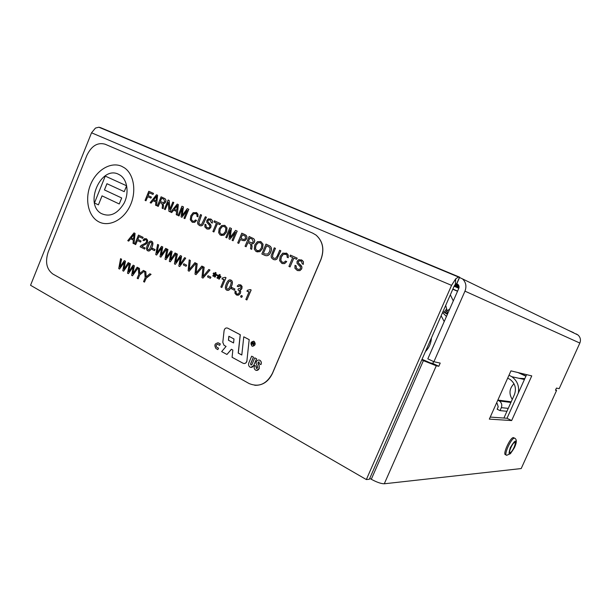 <?xml version="1.0" encoding="UTF-8"?>
<svg xmlns="http://www.w3.org/2000/svg" width="611" height="611" viewBox="0 0 611 611"><rect width="100%" height="100%" fill="white"/><g stroke="black" fill="none" stroke-linecap="round" stroke-linejoin="round"><path stroke-width="0.92" d="M510.941 370.862L531.753 375.887L511.651 420.559L489.327 419.123L510.941 370.862M490.243 417.076L507 418.268L526.606 374.65M511.651 420.559L507 418.268M366.34 479.559L369.357 479.261L454.011 286.467L456.318 283.687L457.914 284.413C459.075 285.536 459.35 286.903 458.746 288.507L427.83 358.833L433.894 361.727L464.971 291.149C466.766 286.345 465.956 282.267 462.527 278.906L458.479 277.027L455.722 278.815L451.552 285.36L366.34 479.559L30.55 285.276L91.535 132.801L95.461 128.058L98.875 127.218L100.479 127.623L99.097 127.309M436.605 267.916L436.208 267.748M573.546 332.636L568.62 330.444M526.002 375.979L519.243 372.87M517.991 372.565L525.903 376.2M521.397 468.133L521.198 468.561L384.288 483.782C381.134 483.767 376.804 482.262 371.289 479.268L369.747 478.382M555.689 389.726L556.575 390.444L555.468 390.215L556.438 388.084L559.18 388.672L579.839 343.061C581.03 339.96 580.419 337.28 578.014 335.011L462.527 278.906M422.033 359.291L430.289 362.896L432.825 363.43L433.634 361.605M433.894 361.727L440.21 363.087L438.797 366.287L436.285 365.775L423.4 360.643L371.289 479.268M576.242 333.927L578.014 335.011M421.781 359.864L423.4 360.643M438.797 366.287L432.825 363.43M459.678 277.203L456.791 283.779M454.553 285.421L459.052 287.361M459.06 286.773L454.912 284.871M458.983 287.789L454.347 285.78M454.141 286.177L457.616 287.75M458.869 285.818L455.355 284.336M455.096 284.627L459.021 286.429M457.822 284.336L456.333 283.687M455.913 283.863L458.365 284.879M457.563 291.203L452.827 289.163M452.873 289.049L457.616 291.096M454.118 286.238L458.838 288.277M446.458 316.475L442.54 312.588M444.212 321.569L441.15 315.765M425.409 351.6C429.059 347.842 431.068 343.267 431.435 337.883M447.412 313.344L444.816 312.588M447.405 314.306L442.96 311.633M447.176 311.205L447.115 310.678L449.612 309.303M452.797 289.232L457.532 291.271M445.228 312.832L447.015 310.296M446.694 308.815L444.09 312.19M496.499 403.115L497.186 403.489L498.217 406.834L497.148 409.217L500.012 410.615L506.947 411.279M500.012 410.615L501.348 407.644L508.253 408.377M497.812 400.167L499.309 400.953C501.631 402.664 502.311 404.894 501.348 407.644M507.665 378.171L510.048 379.393C515.165 383.403 516.616 388.512 514.393 394.706L503.907 418.054M512.262 399.441C508.749 393.705 509.322 388.474 513.996 383.746M524.818 378.614L518.922 378.293M508.986 375.215L511.873 376.727C517.326 380.821 519.465 386.282 518.304 393.117M513.988 447.535C512.514 450.605 511.224 452.316 510.124 452.675C507.962 453.041 512.759 442.356 514.691 442.494C515.531 442.754 515.294 444.434 513.988 447.535M506.198 454.951L505.725 454.714C502.066 455.31 510.124 437.339 513.408 437.583L514.019 437.896M52.928 274.072C46.558 269.329 44.985 261.959 48.208 251.961L86.854 155.431C91.467 145.892 97.539 142.149 105.084 144.204L312.733 233.15L316.024 235.082C322.86 241.246 324.487 249.349 320.92 259.385L272.414 373.329C266.61 384.151 258.827 387.542 249.074 383.525L52.928 274.072M254.749 385.289C262.57 385.602 268.489 381.623 272.498 373.344L321.004 259.415C324.571 249.38 322.936 241.276 316.101 235.113L312.733 233.15M126.607 185.79L124.232 191.655L106.94 183.705L104.428 189.929L121.673 197.964L119.237 203.967L102.037 195.856L98.402 204.868L94.468 202.982L105.26 176.098L126.653 185.813L124.232 191.655M106.986 183.72L104.428 189.929M104.473 189.945L121.673 197.964M121.719 197.979L119.237 203.967M102.083 195.879L98.402 204.868M126.653 185.813L105.26 176.098M121.65 166.276L124.476 167.857C134.351 174.517 136.841 192.732 129.585 206.854C122.46 221.067 107.567 227.536 97.668 221.174C87.709 215.019 84.7 197.918 90.871 183.873C96.912 169.759 110.981 161.51 121.65 166.276M118.442 174.227C100.945 165.352 84.089 203.853 101.136 213.445C109.789 217.455 117.434 214.041 124.064 203.219C129.249 193.091 127.447 180.031 120.321 175.281L118.442 174.227M138.086 278.753L137.177 278.28L138.758 274.415L138.231 267.771L139.331 268.344L139.652 273.598L143.417 270.444L144.524 271.017L139.667 274.889L138.185 278.776L139.667 274.889M139.331 268.344L138.231 267.771M139.43 268.366L139.743 273.522M145.731 271.635L144.616 271.063L145.731 271.635L146.06 276.928L149.863 273.766L151.07 274.362L146.174 278.249L144.486 282.106L143.57 281.625L145.166 277.745L144.616 271.063L143.417 270.444M139.766 274.912L144.524 271.017M122.773 270.734L124.369 262.058L119.573 269.054L118.733 268.611L120.566 258.674L121.49 259.148L119.832 267.16L124.316 260.607L125.377 261.149L123.888 269.283L128.226 262.615L129.165 263.104L123.621 271.177L122.773 270.734M124.323 262.295L119.573 269.054M121.49 259.148L120.566 258.674M121.589 259.171L119.977 266.946M125.377 261.149L124.316 260.607M125.476 261.18L124.025 269.061M129.165 263.104L128.226 262.615M129.265 263.127L123.621 271.177M240.597 296.839L241.169 295.472L242.277 296.022L241.704 297.389L240.597 296.839M242.277 296.022L241.169 295.472M242.368 296.045L241.704 297.389M231.409 288.736L231.905 287.537L234.853 288.995L234.349 290.194L231.409 288.736M234.853 288.995L231.905 287.537M234.937 289.018L234.349 290.194M224.008 279.403L221.946 278.998L222.351 278.02L225.169 277.287L225.933 277.661L221.831 287.491L220.838 287.002L224.008 279.403M223.993 279.456L222.878 279.357M225.933 277.661L225.169 277.287M226.024 277.692L221.831 287.491M215.454 276.806L214.568 277.081L214.499 275.317L213.231 276.424L212.834 275.515L214.224 274.69L213.094 273.705L213.735 272.888L214.66 274.14L215.232 272.43L216.019 272.812L215.209 274.408L216.691 274.339L216.546 275.401L215.118 275.133L215.546 276.836L214.568 277.081M214.499 275.416L213.231 276.424M214.682 274.072L213.735 272.888M216.019 272.812L215.232 272.43M216.111 272.842L215.316 274.4M216.546 275.401L216.691 274.339M216.638 275.424L215.118 275.133M215.209 275.156L215.546 276.836M201.958 277.6L203.005 266.64L204.059 267.16L203.035 276.5L208.817 269.489L209.886 270.009L202.982 278.112L201.958 277.6M204.059 267.16L203.005 266.64M204.15 267.19L203.142 276.363M209.886 270.009L208.817 269.489M209.978 270.039L202.982 278.112M188.135 270.719L189.181 259.881L190.22 260.393L189.189 269.619L194.878 262.669L195.925 263.181L189.135 271.223L188.135 270.719M190.22 260.393L189.181 259.881M190.311 260.416L189.303 269.489M195.925 263.181L194.878 262.669M196.016 263.211L189.135 271.223M178.809 266.075L180.428 257.078L175.334 264.349L174.425 263.899L176.289 253.58L177.289 254.069L175.594 262.386L180.36 255.566L181.513 256.131L179.993 264.571L184.598 257.643L185.622 258.14L179.726 266.533L178.809 266.075M180.39 257.292L175.334 264.349M177.289 254.069L176.289 253.58M177.381 254.092L175.731 262.188M181.513 256.131L180.36 255.566M181.604 256.162L180.13 264.364M185.622 258.14L184.598 257.643M185.713 258.17L179.726 266.533M159.998 256.712L161.609 247.852L156.63 255.039L155.744 254.596L157.592 244.431L158.562 244.904L156.882 253.099L161.548 246.363L162.663 246.913L161.159 255.222L165.665 248.379L166.658 248.86L160.892 257.162L159.998 256.712M161.571 248.074L156.63 255.039M158.562 244.904L157.592 244.431M158.661 244.935L157.027 252.893M162.663 246.913L161.548 246.363M162.763 246.943L161.296 255.016M166.658 248.86L165.665 248.379M166.75 248.891L160.892 257.162M151.91 247.18C150.619 250.327 149.221 251.526 147.725 250.785L147.518 250.678C146.228 249.853 146.189 247.951 147.411 244.958C148.702 241.803 150.1 240.589 151.597 241.314L151.826 241.444C153.109 242.269 153.132 244.179 151.91 247.18L152.009 247.203C150.802 250.136 149.512 251.381 148.129 250.945M151.597 241.314L151.925 241.475C153.201 242.3 153.231 244.209 152.009 247.203M149.435 249.525L151.872 243.575L151.222 242.239L149.886 242.598L147.457 248.54L148.099 249.868L149.435 249.525M151.116 242.193L149.978 242.628L148.427 245.439L147.549 248.57L148.099 249.868M138.934 236.594L137.781 239.413L140.981 240.986L140.538 242.071L137.345 240.49L135.665 244.599L134.771 244.156L138.476 235.082L143.066 237.328L142.63 238.412L138.934 236.594M139.025 236.64L137.781 239.413M137.88 239.443L140.981 240.986M141.072 241.017L140.538 242.071M137.437 240.535L135.665 244.599M143.066 237.328L138.476 235.082M143.165 237.358L142.63 238.412M294.907 268.229L295.014 265.342L296.098 265.838L296.182 267.87L297.656 269.191L299.39 269.428L300.497 268.443L300.413 266.946L296.999 263.272L297.106 261.241L298.787 259.606L302.201 260.309L303.331 261.661L303.323 264.334L302.216 263.83L301.506 261.401L300.864 261.034L299.222 260.79L298.229 261.676L298.237 262.822L301.872 266.976L301.651 268.84L299.848 270.612L297.198 270.421L294.907 268.229M296.098 265.838L295.014 265.342M296.182 265.861L296.266 267.901L297.656 269.191M301.322 259.812L303.407 261.691L303.323 264.334M300.604 260.928L299.298 260.821L298.313 261.707L298.321 262.852L301.185 265.579L301.949 267.007L301.735 268.871L299.932 270.635L297.679 270.612M279.594 260.676L280.136 256.421L282.786 253.114L286.949 253.42L288.163 254.932L288.262 257.75L287.117 257.231L287.071 255.406L286.269 254.443L283.283 254.275L281.274 256.941L280.747 260.263L282.297 262.226L284.123 262.379L285.505 261.05L286.651 261.569L284.55 263.57L281.831 263.364L279.594 260.676M286.208 253L288.247 254.963L288.262 257.75M285.558 254.061L283.367 254.306L281.358 256.971L280.831 260.294L282.297 262.226M286.651 261.569L285.505 261.05M286.735 261.6L284.634 263.601L282.305 263.555M270.704 252.06C269.283 255.398 267.198 256.437 264.426 255.169L261.852 253.985L266.006 244.095L269.695 245.889C271.536 247.218 271.864 249.273 270.704 252.06L270.788 252.091C269.375 255.429 267.282 256.467 264.51 255.199M269.695 245.889L266.006 244.095M269.779 245.92C271.62 247.249 271.956 249.303 270.788 252.091M267.74 254.092L269.581 251.556L270.093 248.501L269.008 246.959L266.587 245.759L263.417 253.305L264.899 253.985L267.74 254.092M266.671 245.79L263.417 253.305M263.501 253.336L264.899 253.985M250.884 245.836L250.082 243.621L247.852 242.575L246.103 246.76L245.057 246.279L249.151 236.495L253.695 238.657L254.672 240.36L254.367 242.124L253.175 243.613L251.48 243.934L252.007 246.286L251.686 249.319L250.541 248.792L250.884 245.836M247.936 242.613L246.103 246.76M253.695 238.657L249.151 236.495M253.779 238.687L254.756 240.39L254.459 242.155L253.26 243.644L251.495 243.904M251.564 243.965L252.091 246.317L251.686 249.319M250.693 242.483L252.282 242.75L253.282 241.635L252.267 239.184L249.746 238.046L248.341 241.414L250.777 242.514L248.341 241.414M249.83 238.084L248.425 241.444M235.533 232.088L229.889 239.313L228.972 238.886L230.187 229.667L226.773 237.878L225.803 237.435L229.82 227.788L231.355 228.476L230.095 237.488L235.571 230.378L237.121 231.08L233.074 240.772L232.104 240.329L235.533 232.088M235.403 232.394L229.889 239.313M230.141 230.026L226.773 237.878M231.355 228.476L229.82 227.788M231.439 228.514L230.21 237.343M237.121 231.08L235.571 230.378M237.205 231.111L233.074 240.772M217.401 223.542L213.903 231.974L212.895 231.508L216.393 223.084L213.911 221.961L214.385 220.831L220.388 223.534L219.914 224.672L217.401 223.542M217.485 223.58L213.903 231.974M220.388 223.534L214.385 220.831M220.479 223.573L219.914 224.672M197.758 223.985L197.574 222.121L200.492 214.568L201.47 215.011L198.69 223.137L199.881 224.382L201.561 224.451L205.334 216.752L206.319 217.195L202.676 225.077L201.202 225.849L199.415 225.505L197.758 223.985M201.47 215.011L200.492 214.568M201.561 215.041L198.781 223.168L199.881 224.382M206.319 217.195L205.334 216.752M206.411 217.233L202.768 225.115L201.294 225.887L199.835 225.68M187.256 210.26L181.918 217.287L181.062 216.89L182.277 208.015L179.015 215.95L178.122 215.538L181.948 206.213L183.376 206.862L182.124 215.53L187.302 208.626L188.738 209.275L184.881 218.646L183.98 218.226L187.256 210.26M187.111 210.604L181.918 217.287M182.223 208.404L179.015 215.95M183.376 206.862L181.948 206.213M183.468 206.892L182.246 215.37M188.738 209.275L187.302 208.626M188.83 209.306L184.881 218.646M168.934 211.322L168.231 202.34L165.245 209.626L164.367 209.229L168.147 199.996L169.102 200.423L169.805 209.405L172.798 202.088L173.7 202.493L169.896 211.765L168.934 211.322M168.254 202.562L165.245 209.626M169.102 200.423L168.147 199.996M169.194 200.461L169.881 209.214M173.7 202.493L172.798 202.088M173.791 202.531L169.896 211.765M155.538 205.166L155.874 202.012L152.987 200.698L151.093 203.127L150.13 202.684L156.508 194.749L157.493 195.192L156.569 205.647L155.538 205.166M153.078 200.736L151.093 203.127M157.493 195.192L156.508 194.749M157.585 195.23L156.569 205.647M153.621 199.85L155.996 200.927L156.515 196.123L153.621 199.85L155.996 200.92M156.492 196.307L153.72 199.881M149.244 192.755L148.099 195.581L151.314 197.04L150.871 198.124L147.656 196.658L145.976 200.782L145.082 200.37L148.786 191.266L153.407 193.351L152.964 194.435L149.244 192.755M149.336 192.801L148.099 195.581M148.19 195.612L151.314 197.04M151.406 197.078L150.871 198.124M147.747 196.704L145.976 200.782M153.407 193.351L148.786 191.266M153.506 193.389L152.964 194.435M162.488 205.449L161.785 203.387L159.861 202.493L158.257 206.419L157.34 205.999L161.09 196.811L164.985 198.651L165.902 200.263L165.612 201.913L164.542 203.326L163.038 203.662L163.465 205.831L163.137 208.664L162.136 208.206L162.488 205.449M159.952 202.531L158.257 206.419M164.985 198.651L161.09 196.811M165.085 198.69L166.001 200.301L165.711 201.951L164.634 203.356L163.045 203.639M163.129 203.7L163.557 205.869L163.137 208.664M162.366 202.333L163.763 202.547L164.657 201.485L163.801 199.232L161.594 198.239L160.303 201.401L162.457 202.371L160.303 201.401M161.686 198.277L160.395 201.431M176.258 214.682L176.594 211.475L173.608 210.115L171.668 212.575L170.675 212.124L177.213 204.082L178.236 204.54L177.327 215.171L176.258 214.682M173.7 210.153L171.668 212.575M178.236 204.54L177.213 204.082M178.328 204.578L177.327 215.171M174.265 209.252L176.716 210.375L177.228 205.487L174.265 209.252L176.716 210.367M177.213 205.663L174.356 209.29M190.258 219.746L190.8 215.775L193.183 212.643L196.78 212.773L197.911 214.201L197.956 216.821L196.956 216.363L196.933 214.667L196.192 213.751L193.611 213.713L191.801 216.233L191.281 219.334L192.618 221.121L194.229 221.22L195.474 219.952L196.475 220.411L194.588 222.312L192.19 222.19L190.258 219.746M196.207 212.452L198.002 214.24L197.956 216.821M195.673 213.476L193.702 213.743L191.892 216.271L191.373 219.364L192.618 221.121M196.475 220.411L195.474 219.952M196.566 220.441L194.68 222.351L192.541 222.335M204.822 226.925L204.96 224.237L205.907 224.665L205.953 226.559L206.778 227.491L208.763 227.934L209.756 226.979L209.703 225.596L206.739 222.267L206.862 220.372L208.374 218.807L211.291 219.326L212.353 220.609L212.307 223.099L211.337 222.664L210.184 220.09L208.741 219.907L207.847 220.754L207.839 221.816L210.986 225.589L210.764 227.33L209.153 229.018L206.808 228.904L204.822 226.925M205.907 224.665L204.96 224.237M205.999 224.703L206.044 226.589L207.236 227.75M210.612 218.937L212.445 220.647L212.307 223.099M210.024 220.021L208.832 219.937L207.939 220.785L207.931 221.846L210.421 224.313L211.078 225.619L210.856 227.361L209.245 229.049L207.167 229.049M226.933 227.911L226.452 231.997L223.924 235.143L220.136 234.96L218.662 232.722L219.128 228.667L221.648 225.528L224.856 225.36L227.017 227.949L226.544 232.035L224.016 235.174L221.098 235.449M224.856 225.36L227.017 227.949M223.473 234.044L225.398 231.523L225.856 228.323L224.413 226.452L222.099 226.62L220.174 229.14L219.723 232.325L221.167 234.204L223.473 234.044M224.29 226.398L222.183 226.65L220.266 229.178L219.815 232.356L221.167 234.204M244.721 234.502L246.248 235.456L246.89 236.892L246.577 238.733L244.874 240.635L242.353 240.398L240.375 239.497L238.756 243.384L237.717 242.903L241.78 233.181L245.943 235.166L246.974 236.923L246.661 238.764L244.965 240.665L242.804 240.581M240.459 239.535L238.756 243.384M244.805 234.532L241.78 233.181M242.85 239.245L244.484 239.428L245.477 238.282L245.309 236.289L244.308 235.693L242.338 234.8L240.856 238.336L242.941 239.275L240.856 238.336M242.422 234.838L240.948 238.374M262.967 244.194L262.493 248.394L259.858 251.602L255.841 251.35L254.313 249.059L254.779 244.881L257.399 241.681L260.767 241.536L263.058 244.224L262.585 248.425L259.942 251.633L256.918 251.892M260.767 241.536L263.058 244.224M259.377 250.472L261.386 247.89L261.844 244.599L260.317 242.659L257.88 242.804L255.879 245.385L255.421 248.662L256.956 250.609L259.377 250.472M260.401 242.689L257.964 242.834L255.963 245.416L255.513 248.692L256.956 250.609M271.376 257.758L271.147 255.772L274.27 247.822L275.362 248.31L272.941 254.054L272.399 256.88L273.736 258.232L275.599 258.346L277.241 256.009L279.67 250.25L280.77 250.754L276.844 259.041L275.225 259.828L273.239 259.415L271.376 257.758M275.362 248.31L274.27 247.822M275.446 248.341L273.025 254.084L272.483 256.91L273.736 258.232M280.77 250.754L279.67 250.25M280.854 250.785L276.928 259.072L275.309 259.851L273.781 259.629M293.807 258.048L290.042 266.931L288.919 266.419L292.677 257.544L289.912 256.292L290.416 255.093L297.122 258.117L296.618 259.316L293.807 258.048M293.883 258.086L290.042 266.931M297.122 258.117L290.416 255.093M297.206 258.148L296.618 259.316M133.015 243.285L133.366 240.138L130.548 238.748L128.692 241.131L127.752 240.658L134.008 232.898L134.97 233.364L134.023 243.781L133.015 243.285M130.632 238.786L128.692 241.131M134.97 233.364L134.008 232.898M135.069 233.394L134.023 243.781M131.174 237.916L133.488 239.061L134.015 234.273L131.174 237.916L133.488 239.038M133.992 234.456L131.273 237.946M141.126 245.408L145.456 243.17L146.457 241.849L146.617 240.497L146.037 239.711L144.807 239.619L143.875 240.703L142.966 240.253L144.41 238.664L146.564 238.87L147.549 240.215L147.358 242.323L146.22 243.881L141.76 246.332L145.067 247.974L144.624 249.059L140.095 246.806L141.126 245.408M145.731 239.558L143.875 240.703M146.266 238.702L147.648 240.245L147.45 242.353L146.319 243.911L141.76 246.332M141.859 246.363L145.067 247.974M145.158 248.005L144.624 249.059M151.91 249.372L152.376 248.242L154.98 249.525L154.514 250.663L151.91 249.372M154.98 249.525L152.376 248.242M155.079 249.555L154.514 250.663M169.339 261.363L170.95 252.427L165.917 259.66L165.016 259.209L166.872 248.967L167.857 249.456L166.169 257.712L170.881 250.93L172.019 251.488L170.507 259.858L175.067 252.977L176.067 253.466L170.24 261.814L169.339 261.363M170.912 252.649L165.917 259.66M167.857 249.456L166.872 248.967M167.956 249.479L166.314 257.506M172.019 251.488L170.881 250.93M172.111 251.518L170.645 259.652M176.067 253.466L175.067 252.977M176.159 253.496L170.24 261.814M183.331 264.93L183.812 263.769L186.546 265.121L186.065 266.281L183.331 264.93M186.546 265.121L183.812 263.769M186.638 265.151L186.065 266.281M195.008 274.14L196.055 263.249L197.101 263.761L196.078 273.041L201.813 266.06L202.867 266.579L196.024 274.645L195.008 274.14M197.101 263.761L196.055 263.249M197.193 263.784L196.184 272.911M202.867 266.579L201.813 266.06M202.959 266.602L196.024 274.645M207.519 276.905L208.007 275.729L210.848 277.134L210.352 278.31L207.519 276.905M210.848 277.134L208.007 275.729M210.94 277.157L210.352 278.31M219.624 278.86L218.73 279.135L218.654 277.363L217.379 278.463L216.989 277.562L218.379 276.73L217.249 275.744L217.883 274.927L218.822 276.18L219.395 274.461L220.189 274.851L219.38 276.455L220.861 276.386L220.716 277.447L219.28 277.173L219.716 278.883L218.73 279.135M218.662 277.463L217.379 278.463M218.845 276.111L217.883 274.927M220.189 274.851L219.395 274.461M220.273 274.881L219.479 276.447M220.716 277.447L220.861 276.386M220.808 277.47L219.28 277.173M219.372 277.203L219.716 278.883M231.37 286.391C229.973 289.721 228.422 290.966 226.734 290.133L226.475 289.988C225.047 289.064 224.978 287.033 226.291 283.886C227.689 280.548 229.232 279.288 230.927 280.105L231.218 280.273C232.631 281.197 232.684 283.237 231.37 286.391L231.462 286.414C230.179 289.454 228.781 290.76 227.269 290.332M230.927 280.105L231.309 280.296C232.722 281.228 232.768 283.267 231.462 286.414M228.629 288.827L230.332 285.879L231.264 282.534L230.515 281.083L229.026 281.434L227.33 284.398L226.398 287.72L227.139 289.156L228.629 288.827M230.355 281.014L229.117 281.457L227.414 284.421L226.49 287.743L227.139 289.156M240.344 293.227L238.672 295.06L236.457 294.976L234.952 293.318L235.036 290.958L236.083 291.478L235.961 292.913L236.869 293.99L238.237 293.99L239.275 292.73L239.428 291.096L237.969 289.782L238.382 288.797L240.795 287.957L240.948 286.666L240.199 285.826L238.198 286.719L237.152 286.208L238.71 284.695L240.94 285.031L241.979 286.368L241.841 288.507L239.871 289.996L240.612 291.455L240.436 293.249L238.756 295.082L237.076 295.205M236.083 291.478L235.036 290.958M236.174 291.5L236.045 292.936L236.869 293.99M239.932 285.719L238.198 286.719M240.589 284.833L242.071 286.391L241.925 288.529L241.162 289.583L239.871 289.996M239.963 290.019L240.703 291.478L240.436 293.249M249.105 291.722L246.959 291.287L247.379 290.294L250.289 289.576L251.083 289.965L246.882 299.963L245.851 299.451L249.105 291.722M249.082 291.768L247.967 291.676M251.083 289.965L250.289 289.576M251.174 289.988L246.882 299.963M131.632 275.37L133.229 266.633L128.386 273.667L127.531 273.224L129.372 263.211L130.303 263.692L128.638 271.765L133.175 265.166L134.252 265.724L132.755 273.911L137.139 267.213L138.094 267.702L132.488 275.821L131.632 275.37M133.19 266.862L128.386 273.667M130.303 263.692L129.372 263.211M130.403 263.715L128.791 271.551M134.252 265.724L133.175 265.166M134.351 265.747L132.893 273.697M138.094 267.702L137.139 267.213M138.185 267.725L132.488 275.821M145.83 271.666L146.151 276.852M149.863 273.766L150.978 274.339L146.075 278.226L144.486 282.106M246.92 360.75C246.294 363.056 245.026 363.904 243.125 363.278L232.081 357.298L232.844 350.057L231.37 349.263L226.956 354.456L221.656 351.615L226.078 346.406L224.046 345.307L222.801 342.359L224.084 330.711C224.619 328.42 225.818 327.565 227.674 328.145L240.199 334.713L238.214 353.074L241.803 355.014L243.766 336.814L249.181 339.655L246.92 360.75L249.181 339.655M243.926 363.537C245.553 363.583 246.584 362.667 247.012 360.765M231.439 349.301L226.956 354.456M241.811 354.983L238.305 353.089L240.291 334.729L227.674 328.145M249.265 339.678L243.766 336.814M228.865 336.264L228.43 340.212L233.562 342.954L233.99 338.99L228.865 336.264M233.562 342.924L228.43 340.212M228.522 340.228L228.949 336.31M256.269 361.842C257.162 360.169 258.369 359.658 259.889 360.314C261.248 361.345 261.577 362.774 260.866 364.591L259.186 363.682L259.148 361.895L258.117 362.331L257.941 363.553L259.247 365.943L259.171 368.593C258.262 370.258 257.055 370.77 255.543 370.129C254.046 368.96 253.756 367.417 254.688 365.493L256.108 366.264L256.269 368.402L257.735 367.814L257.697 366.608L256.146 363.766L256.269 361.842M259.125 360.032L259.973 360.322C261.34 361.361 261.668 362.781 260.95 364.599L260.866 364.591M258.957 361.819L258.117 362.331M258.201 362.338L257.941 363.553M256.421 370.419L259.255 368.601L259.247 365.943M259.339 365.958L258.033 363.568M256.108 366.264L254.688 365.493M256.2 366.279L256.658 368.525M252.496 342.985L253.71 343.237L252.496 342.985M253.573 343.55L252.633 342.672M220.235 343.917L219.632 345.368L217.829 344.398C216.034 344.543 215.637 345.459 216.653 347.155L218.463 348.133L217.852 349.591L216.027 348.598C213.942 345.116 214.751 343.229 218.44 342.939L220.327 343.932L219.632 345.368M217.554 344.299C216.004 344.833 215.736 345.788 216.745 347.17L218.463 348.133M218.555 348.148L217.852 349.591M220.327 343.932L217.829 342.725M253.412 357.13L250.586 363.797L250.907 364.981L251.946 364.53L254.772 357.855L256.536 358.802L253.702 365.485C252.778 367.219 251.541 367.753 249.983 367.096C248.616 366.104 248.234 364.691 248.845 362.85L251.663 356.182L253.496 357.137L250.678 363.805L251.182 365.065M256.536 358.802L254.772 357.855M256.62 358.817L253.702 365.485M250.869 367.387L253.786 365.5M253.496 357.137L251.663 356.182M251.984 346.07L251.9 346.025C250.182 343.015 250.907 341.473 254.084 341.381C255.803 344.314 255.1 345.872 251.984 346.07M252.58 346.269C255.36 345.513 255.894 343.894 254.168 341.404L253.504 341.159M253.764 344.169L254.527 343.458L252.412 341.961L251.404 344.329L251.801 344.543L251.404 344.329M251.495 344.344L252.496 342M251.801 344.543L252.251 343.489L252.832 343.787L254 345.704L253.412 344.054M253.993 345.666L252.251 343.489M459.403 277.081L100.479 127.623M556.575 390.444L521.198 468.561M464.971 291.149L579.839 343.061M384.288 483.782L436.285 365.775M91.535 132.801L451.552 285.36M455.722 278.815L455.394 284.298M456.669 283.725L459.556 277.142M404.314 254.344L423.805 262.577L403.825 254.237M302.292 211.811L320.401 219.471M498.866 400.717L510.987 402.282M498.607 400.587L511.025 402.198M514.515 447.519C509.23 456.196 507.825 456.241 510.292 447.657C515.615 438.965 517.021 438.927 514.515 447.519M510.697 453.545L506.794 455.264C503.151 455.867 511.216 437.881 514.485 438.125L515.012 438.324M98.875 127.218L458.479 277.027M446.733 313.817L447.496 314.115L447.115 310.678M445.702 305.385L447.092 310.724M450.353 294.8L453.286 300.925M319.522 219.066L320.141 219.372M499.309 400.953L510.918 402.45M497.858 400.068L511.201 401.817M511.873 376.727L524.421 379.507M513.408 437.583L514.485 438.125C516.814 439.118 516.906 442.058 514.768 446.931"/></g></svg>

